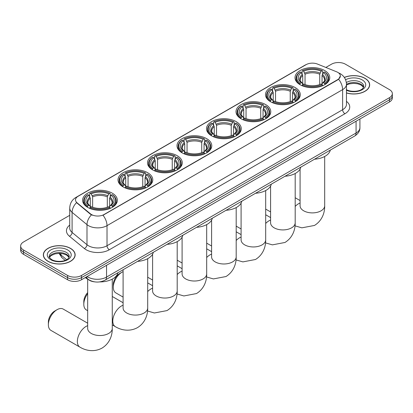 <?xml version="1.0" encoding="UTF-8"?>
<svg xmlns="http://www.w3.org/2000/svg" width="413" height="413" viewBox="0 0 413 413"><rect width="100%" height="100%" fill="white"/><g stroke="black" fill="none" stroke-linecap="round" stroke-linejoin="round"><path stroke-width="0.62" d="M206.686 138.66A17.382 10.036 0 0 0 187.745 136.486A17.382 10.036 0 0 0 177.012 145.753A17.382 10.036 0 0 0 182.102 152.851A17.382 10.036 0 0 0 201.048 155.025A17.382 10.036 0 0 0 211.776 145.753A17.382 10.036 0 0 0 206.686 138.66M295.176 87.566A17.382 10.036 0 0 0 276.235 85.393A17.382 10.036 0 0 0 265.507 94.665A17.382 10.036 0 0 0 270.598 101.758A17.382 10.036 0 0 0 289.539 103.937A17.382 10.036 0 0 0 300.272 94.665A17.382 10.036 0 0 0 295.176 87.566M265.683 104.597A17.382 10.036 0 0 0 246.737 102.424A17.382 10.036 0 0 0 236.009 111.696A17.382 10.036 0 0 0 241.099 118.789A17.382 10.036 0 0 0 260.04 120.968A17.382 10.036 0 0 0 270.773 111.696A17.382 10.036 0 0 0 265.683 104.597M236.184 121.628A17.382 10.036 0 0 0 217.243 119.455A17.382 10.036 0 0 0 206.51 128.727A17.382 10.036 0 0 0 211.601 135.82A17.382 10.036 0 0 0 230.542 137.994A17.382 10.036 0 0 0 241.275 128.727A17.382 10.036 0 0 0 236.184 121.628M177.187 155.691A17.382 10.036 0 0 0 158.246 153.512A17.382 10.036 0 0 0 147.513 162.784A17.382 10.036 0 0 0 152.609 169.882A17.382 10.036 0 0 0 171.55 172.056A17.382 10.036 0 0 0 182.278 162.784A17.382 10.036 0 0 0 177.187 155.691M147.689 172.722A17.382 10.036 0 0 0 128.748 170.543A17.382 10.036 0 0 0 118.02 179.815A17.382 10.036 0 0 0 123.11 186.913A17.382 10.036 0 0 0 142.051 189.087A17.382 10.036 0 0 0 152.779 179.815A17.382 10.036 0 0 0 147.689 172.722M112.259 193.176A17.382 10.036 0 0 0 93.312 191.002A17.382 10.036 0 0 0 82.585 200.274A17.382 10.036 0 0 0 87.675 207.367A17.382 10.036 0 0 0 106.616 209.546A17.382 10.036 0 0 0 117.349 200.274A17.382 10.036 0 0 0 112.259 193.176M324.675 70.54A17.382 10.036 0 0 0 305.734 68.362A17.382 10.036 0 0 0 295.006 77.634A17.382 10.036 0 0 0 300.096 84.732A17.382 10.036 0 0 0 319.037 86.906A17.382 10.036 0 0 0 329.765 77.634A17.382 10.036 0 0 0 324.675 70.54M337.757 72.358A8.854 5.111 0 0 0 336.574 71.785L317.478 64.067A8.854 5.111 0 0 0 306.136 64.64L78.109 196.289A8.854 5.111 0 0 0 75.512 199.907A8.854 5.111 0 0 0 77.117 202.84L90.488 213.862A8.854 5.111 0 0 0 103.999 214.543L337.757 79.59A8.854 5.111 0 0 0 340.348 75.971A8.854 5.111 0 0 0 337.757 72.358M94.515 281.847A9.84 5.679 180 0 1 88.294 279.524L85.656 277.35M346.466 92.971A15.906 9.184 0 0 0 369.661 84.81A15.906 9.184 0 0 0 365.004 78.315A15.906 9.184 0 0 0 344.328 77.417M70.489 248.352A15.906 9.184 0 0 0 53.158 246.36A15.906 9.184 0 0 0 43.339 254.847A15.906 9.184 0 0 0 47.996 261.341A15.906 9.184 0 0 0 65.331 263.329A15.906 9.184 0 0 0 75.151 254.847A15.906 9.184 0 0 0 70.489 248.352M340.348 75.971L338.614 79.229L337.757 79.854L103.002 215.256A11.476 6.629 60 0 1 107.013 225.658A13.118 7.573 180 0 1 88.465 225.658A13.118 7.573 180 0 1 86.993 224.646L72.094 212.365A13.118 7.573 180 0 1 69.725 208.018L69.725 228.1A13.118 7.573 0 0 0 72.094 232.447L86.993 244.728A13.118 7.573 0 0 0 88.465 245.74A13.118 7.573 0 0 0 107.013 245.74L342.625 109.713A13.118 7.573 0 0 0 346.466 104.36L346.466 84.273A13.118 7.573 180 0 1 342.625 89.631A11.476 6.629 -120 0 0 338.614 79.229M69.725 215.323L23.531 241.992A9.84 5.679 0 0 0 20.65 246.009L20.65 250.293A9.84 5.679 0 0 0 23.531 254.31L67.593 279.751L67.593 277.608A9.84 5.679 0 0 0 81.506 277.608L389.469 99.807A9.84 5.679 0 0 0 392.35 95.79A9.84 5.679 0 0 1 389.469 99.807L81.506 277.608A9.84 5.679 0 0 1 67.593 277.608L23.531 252.167L67.593 277.608L67.593 275.466A9.84 5.679 0 0 0 81.506 275.466L389.469 97.664A9.84 5.679 0 0 0 392.35 93.648A9.84 5.679 0 0 0 389.469 89.631L345.407 64.191A9.84 5.679 0 0 0 331.494 64.191L325.847 67.453M20.65 248.151A9.84 5.679 0 0 0 23.531 252.167A9.84 5.679 0 0 1 20.65 248.151M92.476 215.256L90.488 214.249L76.519 202.623A11.476 7.677 129.5 0 0 72.094 212.365L72.094 232.447A3.278 2.194 -50.5 0 1 69.41 236.21A16.396 9.468 180 0 1 69.725 225.1M20.65 246.009A9.84 5.679 0 0 0 23.531 250.025L67.593 275.466M67.593 279.751A9.84 5.679 0 0 0 81.506 279.751L389.469 101.949A9.84 5.679 0 0 0 392.35 97.933L392.35 93.648M346.466 92.868A15.74 9.086 0 0 0 369.496 84.81A15.74 9.086 0 0 0 364.885 78.382A15.74 9.086 0 0 0 344.39 77.505M48.114 261.274A15.74 9.086 0 0 0 65.269 263.241A15.74 9.086 0 0 0 74.985 254.847A15.74 9.086 0 0 0 70.375 248.419A15.74 9.086 0 0 0 53.22 246.447A15.74 9.086 0 0 0 43.504 254.847A15.74 9.086 0 0 0 48.114 261.274M299.781 84.546L300.246 83.302A15.611 9.014 0 0 1 300.246 71.965L301.32 72.585A14.104 8.141 0 0 0 301.32 82.683L302.383 83.287L302.724 84.551M302.724 84.035L302.724 75.558L301.32 72.585M302.099 73.927L302.099 70.891L302.569 70.628A15.611 9.014 0 0 1 322.202 70.628L321.128 71.248A14.104 8.141 0 0 0 303.643 71.248L305.042 74.216L305.042 84.588M319.729 84.588L319.729 74.216L321.128 71.248M314.551 159.201A18.038 10.413 0 0 0 330.292 150.115M302.099 85.445A16.267 9.391 0 0 0 322.672 85.445L322.202 84.639A15.611 9.014 0 0 1 302.569 84.639L302.099 85.723M322.672 85.723L322.672 85.445M300.246 71.965L299.781 72.234A16.267 9.391 0 0 0 296.121 78.171A16.267 9.391 0 0 0 299.781 84.107M322.202 70.628L322.672 70.891L322.672 73.927M302.569 84.639L303.643 84.02A14.104 8.141 0 0 0 321.128 84.02L322.202 84.639M301.32 82.683L300.246 83.302M303.643 71.248L302.569 70.628M302.383 74.412A12.617 7.284 0 0 0 302.383 83.287L302.44 83.323C300.649 81.593 299.921 80.416 300.251 79.797A12.132 7.006 0 0 1 302.724 75.558M324.99 84.107A16.267 9.391 0 0 0 328.65 78.171A16.267 9.391 0 0 0 324.99 72.234L324.52 71.965A15.611 9.014 0 0 1 324.52 83.302L324.99 84.546M324.52 83.302L323.446 82.683A14.104 8.141 0 0 0 323.446 72.585L324.52 71.965M323.446 72.585L322.047 75.558L322.047 84.035L322.388 83.287L323.446 82.683M322.047 75.558A12.132 7.006 0 0 1 324.52 79.797C324.85 80.416 324.117 81.593 322.331 83.323L322.388 83.287A12.617 7.284 0 0 0 322.388 74.412M322.047 84.551L322.047 84.035M270.587 186.49A12.297 7.098 120 0 0 270.231 186.655M270.283 101.577L270.752 100.333A15.611 9.014 0 0 1 270.752 88.996L271.826 89.616A14.104 8.141 0 0 0 271.826 99.714L272.885 100.318L273.225 101.583M273.225 101.066L273.225 92.584L271.826 89.616M272.606 90.958L272.606 87.923L273.07 87.659A15.611 9.014 0 0 1 292.703 87.659L291.63 88.279A14.104 8.141 0 0 0 274.144 88.279L275.543 91.247L275.543 101.613M290.231 101.613L290.231 91.247L291.63 88.279M285.058 176.232A18.038 10.413 0 0 0 300.793 167.146M272.606 102.476A16.267 9.391 0 0 0 293.173 102.476L292.703 101.67A15.611 9.014 0 0 1 273.07 101.67L272.606 102.754M293.173 102.754L293.173 102.476M270.752 88.996L270.283 89.265A16.267 9.391 0 0 0 266.622 95.202A16.267 9.391 0 0 0 270.283 101.139M292.703 87.659L293.173 87.923L293.173 90.958M273.07 101.67L274.144 101.051A14.104 8.141 0 0 0 291.63 101.051L292.703 101.67M271.826 99.714L270.752 100.333M274.144 88.279L273.07 87.659M272.885 91.443A12.617 7.284 0 0 0 272.885 100.318L272.941 100.354C271.15 98.619 270.422 97.447 270.752 96.828A12.132 7.006 0 0 1 273.225 92.584M295.491 101.139A16.267 9.391 0 0 0 299.157 95.202A16.267 9.391 0 0 0 295.491 89.265L295.027 88.996A15.611 9.014 0 0 1 295.027 100.333L295.491 101.577M295.027 100.333L293.953 99.714A14.104 8.141 0 0 0 293.953 89.616L295.027 88.996M293.953 89.616L292.549 92.584L292.549 101.066L292.889 100.318L293.953 99.714M292.549 92.584A12.132 7.006 0 0 1 295.021 96.828C295.352 97.447 294.624 98.624 292.832 100.354L292.889 100.318A12.617 7.284 0 0 0 292.889 91.443M292.549 101.583L292.549 101.066M241.094 203.521A12.297 7.098 120 0 0 240.733 203.681M240.789 118.603L241.254 117.364A15.611 9.014 0 0 1 241.254 106.027L242.328 106.647A14.104 8.141 0 0 0 242.328 116.745L243.386 117.344L243.727 118.614M243.727 118.092L243.727 109.615L242.328 106.647M243.107 107.989L243.107 104.954L243.572 104.685A15.611 9.014 0 0 1 263.21 104.685L262.136 105.305A14.104 8.141 0 0 0 244.646 105.305L246.05 108.278L246.05 118.645M260.732 118.645L260.732 108.278L262.136 105.305M255.559 193.263A18.038 10.413 0 0 0 271.295 184.172M243.107 119.507A16.267 9.391 0 0 0 263.675 119.507L263.21 118.701A15.611 9.014 0 0 1 243.572 118.701L243.107 119.785M263.675 119.785L263.675 119.507M241.254 106.027L240.789 106.291A16.267 9.391 0 0 0 237.124 112.228A16.267 9.391 0 0 0 240.789 118.17M263.21 104.685L263.675 104.954L263.675 107.989M243.572 118.701L244.646 118.082A14.104 8.141 0 0 0 262.136 118.082L263.21 118.701M242.328 116.745L241.254 117.364M244.646 105.305L243.572 104.685M243.386 108.474A12.617 7.284 0 0 0 243.386 117.344L243.448 117.385C241.651 115.65 240.924 114.473 241.254 113.854A12.132 7.006 0 0 1 243.727 109.615M265.993 118.17A16.267 9.391 0 0 0 269.658 112.228A16.267 9.391 0 0 0 265.993 106.291L265.528 106.027A15.611 9.014 0 0 1 265.528 117.364L265.993 118.603M265.528 117.364L264.454 116.745A14.104 8.141 0 0 0 264.454 106.647L265.528 106.027M264.454 106.647L263.05 109.615L263.05 118.092L263.396 117.344L264.454 116.745M263.05 109.615A12.132 7.006 0 0 1 265.523 113.854C265.853 114.478 265.125 115.655 263.334 117.385L263.396 117.344A12.617 7.284 0 0 0 263.396 108.474M263.05 118.614L263.05 118.092M211.595 220.552A12.297 7.098 120 0 0 211.234 220.712M211.291 135.634L211.755 134.395A15.611 9.014 0 0 1 211.755 123.059L212.829 123.678A14.104 8.141 0 0 0 212.829 133.776L213.888 134.375L214.233 135.64M214.233 135.123L214.233 126.646L212.829 123.678M213.609 125.02L213.609 121.985L214.073 121.716A15.611 9.014 0 0 1 233.712 121.716L232.638 122.336A14.104 8.141 0 0 0 215.147 122.336L216.551 125.309L216.551 135.676M231.234 135.676L231.234 125.309L232.638 122.336M226.061 210.289A18.038 10.413 0 0 0 241.801 201.203M213.609 136.538A16.267 9.391 0 0 0 234.176 136.538L233.712 135.732A15.611 9.014 0 0 1 214.073 135.732L213.609 136.817M234.176 136.817L234.176 136.538M211.755 123.059L211.291 123.322A16.267 9.391 0 0 0 207.625 129.259A16.267 9.391 0 0 0 211.291 135.196M233.712 121.716L234.176 121.985L234.176 125.02M214.073 135.732L215.147 135.113A14.104 8.141 0 0 0 232.638 135.113L233.712 135.732M212.829 133.776L211.755 134.395M215.147 122.336L214.073 121.716M213.888 125.5A12.617 7.284 0 0 0 213.888 134.375L213.949 134.416C212.158 132.681 211.425 131.504 211.761 130.885A12.132 7.006 0 0 1 214.233 126.646M236.494 135.196A16.267 9.391 0 0 0 240.159 129.259A16.267 9.391 0 0 0 236.494 123.322L236.029 123.059A15.611 9.014 0 0 1 236.029 134.395L236.494 135.634M236.029 134.395L234.956 133.776A14.104 8.141 0 0 0 234.956 123.678L236.029 123.059M234.956 123.678L233.551 126.646L233.551 135.123L233.897 134.375L234.956 133.776M233.551 126.646A12.132 7.006 0 0 1 236.024 130.885C236.355 131.51 235.627 132.687 233.835 134.416L233.897 134.375A12.617 7.284 0 0 0 233.897 125.5M233.551 135.64L233.551 135.123M182.097 237.583A12.297 7.098 120 0 0 181.735 237.743M181.792 152.665L182.257 151.421A15.611 9.014 0 0 1 182.257 140.084L183.331 140.704A14.104 8.141 0 0 0 183.331 150.802L184.389 151.406L184.735 152.671M184.735 152.154L184.735 143.678L183.331 140.704M184.11 142.051L184.11 139.016L184.575 138.747A15.611 9.014 0 0 1 204.213 138.747L203.139 139.367A14.104 8.141 0 0 0 185.649 139.367L187.053 142.34L187.053 152.707M201.735 152.707L201.735 142.34L203.139 139.367M196.562 227.32A18.038 10.413 0 0 0 212.303 218.234M184.11 153.569A16.267 9.391 0 0 0 204.678 153.569L204.213 152.764A15.611 9.014 0 0 1 184.575 152.764L184.11 153.848M204.678 153.848L204.678 153.569M182.257 140.084L181.792 140.353A16.267 9.391 0 0 0 178.127 146.29A16.267 9.391 0 0 0 181.792 152.227M204.213 138.747L204.678 139.016L204.678 142.051M184.575 152.764L185.649 152.144A14.104 8.141 0 0 0 203.139 152.144L204.213 152.764M183.331 150.802L182.257 151.421M185.649 139.367L184.575 138.747M184.389 142.531A12.617 7.284 0 0 0 184.389 151.406L184.451 151.447C182.66 149.713 181.926 148.535 182.262 147.916A12.132 7.006 0 0 1 184.735 143.678M206.996 152.227A16.267 9.391 0 0 0 210.661 146.29A16.267 9.391 0 0 0 206.996 140.353L206.531 140.084A15.611 9.014 0 0 1 206.531 151.421L206.996 152.665M206.531 151.421L205.457 150.802A14.104 8.141 0 0 0 205.457 140.704L206.531 140.084M205.457 140.704L204.058 143.678L204.058 152.154L204.399 151.406L205.457 150.802M204.058 143.678A12.132 7.006 0 0 1 206.531 147.916C206.861 148.541 206.128 149.718 204.337 151.447L204.399 151.406A12.617 7.284 0 0 0 204.399 142.531M204.058 152.671L204.058 152.154M152.598 254.609A12.297 7.098 120 0 0 152.242 254.775M113.301 287.262L113.301 284.583A9.019 5.209 -60 0 1 119.677 273.535L121.995 272.198A12.297 7.098 120 0 0 113.301 287.262A12.297 7.098 120 0 0 115.847 292.889L123.1 297.081M152.294 169.697L152.758 168.452A15.611 9.014 0 0 1 152.758 157.116L153.832 157.735A14.104 8.141 0 0 0 153.832 167.833L154.896 168.437L155.236 169.702M155.236 169.185L155.236 160.709L153.832 157.735M154.612 159.082L154.612 156.047L155.081 155.778A15.611 9.014 0 0 1 174.714 155.778L173.641 156.398A14.104 8.141 0 0 0 156.155 156.398L157.554 159.366L157.554 169.738M172.242 169.738L172.242 159.366L173.641 156.398M167.064 244.351A18.038 10.413 0 0 0 182.804 235.265M154.612 170.595A16.267 9.391 0 0 0 175.179 170.595L174.714 169.795A15.611 9.014 0 0 1 155.081 169.795L154.612 170.874M175.179 170.874L175.179 170.595M152.758 157.116L152.294 157.384A16.267 9.391 0 0 0 148.628 163.321A16.267 9.391 0 0 0 152.294 169.258M174.714 155.778L175.179 156.047L175.179 159.082M155.081 169.795L156.155 169.175A14.104 8.141 0 0 0 173.641 169.175L174.714 169.795M153.832 167.833L152.758 168.452M156.155 156.398L155.081 155.778M154.896 159.563A12.617 7.284 0 0 0 154.896 168.437L154.952 168.473C153.161 166.744 152.433 165.567 152.764 164.947A12.132 7.006 0 0 1 155.236 160.709M177.502 169.258A16.267 9.391 0 0 0 181.162 163.321A16.267 9.391 0 0 0 177.502 157.384L177.032 157.116A15.611 9.014 0 0 1 177.032 168.452L177.502 169.697M177.032 168.452L175.959 167.833A14.104 8.141 0 0 0 175.959 157.735L177.032 157.116M175.959 157.735L174.56 160.709L174.56 169.185L174.9 168.437L175.959 167.833M174.56 160.709A12.132 7.006 0 0 1 177.032 164.947C177.363 165.572 176.63 166.749 174.844 168.473L174.9 168.437A12.617 7.284 0 0 0 174.9 159.563M174.56 169.702L174.56 169.185M123.1 271.64A12.297 7.098 120 0 0 121.995 272.198L119.677 273.535M87.67 293.71A12.297 7.098 120 0 0 83.803 304.293L83.803 301.614A9.019 5.209 -60 0 1 87.67 292.616M83.803 304.293A12.297 7.098 120 0 0 86.348 309.92L87.67 310.684M122.795 186.728L123.265 185.483A15.611 9.014 0 0 1 123.265 174.147L124.339 174.766A14.104 8.141 0 0 0 124.339 184.864L125.397 185.468L125.738 186.733M125.738 186.217L125.738 177.74L124.339 174.766M125.113 176.108L125.113 173.073L125.583 172.81A15.611 9.014 0 0 1 145.216 172.81L144.142 173.429A14.104 8.141 0 0 0 126.657 173.429L128.056 176.397L128.056 186.769M142.743 186.769L142.743 176.397L144.142 173.429M137.57 261.383A18.038 10.413 0 0 0 153.306 252.297M125.113 187.626A16.267 9.391 0 0 0 145.686 187.626L145.216 186.821A15.611 9.014 0 0 1 125.583 186.821L125.113 187.905M145.686 187.905L145.686 187.626M123.265 174.147L122.795 174.415A16.267 9.391 0 0 0 119.135 180.352A16.267 9.391 0 0 0 122.795 186.289M145.216 172.81L145.686 173.073L145.686 176.108M125.583 186.821L126.657 186.201A14.104 8.141 0 0 0 144.142 186.201L145.216 186.821M124.339 184.864L123.265 185.483M126.657 173.429L125.583 172.81M125.397 176.594A12.617 7.284 0 0 0 125.397 185.468L125.454 185.504C123.663 183.775 122.935 182.598 123.265 181.978A12.132 7.006 0 0 1 125.738 177.74M148.004 186.289A16.267 9.391 0 0 0 151.664 180.352A16.267 9.391 0 0 0 148.004 174.415L147.539 174.147A15.611 9.014 0 0 1 147.539 185.483L148.004 186.728M147.539 185.483L146.465 184.864A14.104 8.141 0 0 0 146.465 174.766L147.539 174.147M146.465 174.766L145.061 177.74L145.061 186.217L145.402 185.468L146.465 184.864M145.061 177.74A12.132 7.006 0 0 1 147.534 181.978C147.864 182.598 147.136 183.775 145.345 185.504L145.402 185.468A12.617 7.284 0 0 0 145.402 176.594M145.061 186.733L145.061 186.217M48.367 324.747L48.367 322.073A9.019 5.209 -60 0 1 54.743 311.025L57.066 309.688A12.297 7.098 120 0 0 48.367 324.747A12.297 7.098 120 0 0 50.918 330.379L79.9 347.116A12.297 7.098 -60 0 1 78.016 337.261A12.297 7.098 -60 0 1 86.054 326.42A12.297 7.098 -60 0 1 87.67 325.666M87.365 207.187L87.83 205.942A15.611 9.014 0 0 1 87.83 194.606L88.903 195.225A14.104 8.141 0 0 0 88.903 205.323L89.962 205.927L90.302 207.192M90.302 206.676L90.302 198.194L88.903 195.225M89.683 196.567L89.683 193.532L90.148 193.269A15.611 9.014 0 0 1 109.786 193.269L108.712 193.888A14.104 8.141 0 0 0 91.221 193.888L92.626 196.856L92.626 207.223M107.308 207.223L107.308 196.856L108.712 193.888M85.295 277.562A18.038 10.413 0 0 0 87.21 278.863A18.038 10.413 0 0 0 88.036 279.312M99.574 281.914A18.038 10.413 0 0 0 117.87 272.756M89.683 208.085A16.267 9.391 0 0 0 110.25 208.085L109.786 207.28A15.611 9.014 0 0 1 90.148 207.28L89.683 208.364M110.25 208.364L110.25 208.085M87.83 194.606L87.365 194.869A16.267 9.391 0 0 0 83.7 200.811A16.267 9.391 0 0 0 87.365 206.748M109.786 193.269L110.25 193.532L110.25 196.567M90.148 207.28L91.221 206.66A14.104 8.141 0 0 0 108.712 206.66L109.786 207.28M88.903 205.323L87.83 205.942M91.221 193.888L90.148 193.269M89.962 197.053A12.617 7.284 0 0 0 89.962 205.927L90.024 205.963C88.227 204.228 87.499 203.057 87.83 202.432A12.132 7.006 0 0 1 90.302 198.194M112.568 206.748A16.267 9.391 0 0 0 116.234 200.811A16.267 9.391 0 0 0 112.568 194.869L112.104 194.606A15.611 9.014 0 0 1 112.104 205.942L112.568 207.187M112.104 205.942L111.03 205.323A14.104 8.141 0 0 0 111.03 195.225L112.104 194.606M111.03 195.225L109.626 198.194L109.626 206.676L109.972 205.927L111.03 205.323M109.626 198.194A12.132 7.006 0 0 1 112.099 202.432C112.429 203.057 111.701 204.234 109.91 205.963L109.972 205.927A12.617 7.284 0 0 0 109.972 197.053M109.626 207.192L109.626 206.676M87.67 323.198L63.215 309.079A12.297 7.098 120 0 0 57.066 309.688L54.743 311.025M77.117 202.84L77.117 203.227M90.488 213.862L90.488 214.249M103.999 214.543L103.999 214.806M337.757 79.59L337.757 79.854M109.337 249.757A3.278 1.895 60 0 1 107.013 245.74L107.013 225.658L342.625 89.631L342.625 109.713A3.278 1.895 60 0 0 344.943 113.73L109.337 249.757A16.396 9.468 180 0 1 86.147 249.757A16.396 9.468 180 0 1 84.309 248.492L69.41 236.21M338.593 72.858A11.476 5.374 112 0 0 338.438 72.802L340.245 73.664C344.174 76.023 346.244 79.559 346.466 84.273M77.133 196.96A11.476 6.629 -120 0 0 75.94 197.409C72.017 199.763 69.947 203.299 69.725 208.018M75.94 197.409L305.171 65.063A11.476 6.629 60 0 1 306.043 64.696M91.464 214.858A11.476 7.677 129.5 0 0 86.993 224.646L86.993 244.728A3.278 2.194 -50.5 0 1 84.309 248.492M346.466 101.355A16.396 9.468 180 0 1 344.943 113.73M81.506 275.466L81.506 279.751M389.469 97.664L389.469 101.949M23.531 250.025L23.531 254.31M87.117 276.509A13.118 7.573 0 0 0 88 277.071A13.118 7.573 0 0 0 106.554 277.071L356.073 133.012A13.118 7.573 0 0 0 359.919 127.653C360.012 130.911 358.277 133.693 354.715 136.011L105.191 280.076A6.562 3.789 60 0 0 106.554 277.071L106.554 265.291M356.073 121.226L356.073 133.012A6.562 3.789 60 0 1 354.715 136.011M86.585 276.813A6.562 4.388 129.5 0 0 87.732 278.951L85.739 277.304M59.477 253.391A13.118 7.573 0 0 0 60.933 254.955L60.933 253.463M65.187 260.36L62.136 257.846A6.562 4.388 129.5 0 1 60.933 254.955L66.653 259.669M363.585 87.241A9.995 5.772 0 0 0 360.823 84.211A9.995 5.772 0 0 0 346.466 84.345M346.28 89.595C351.417 92.6 362.846 91.763 363.75 86.415A9.995 5.772 0 0 0 360.823 82.337A9.995 5.772 0 0 0 346.342 82.548M346.466 90.287A11.962 6.907 0 0 0 362.748 89.368A11.962 6.907 0 0 0 362.216 79.926A11.962 6.907 0 0 0 345.588 79.761M69.074 257.278A9.995 5.772 0 0 0 66.312 254.248A9.995 5.772 0 0 0 56.276 252.813A9.995 5.772 0 0 0 49.415 257.278M66.312 252.369A9.995 5.772 0 0 0 55.419 251.119A9.995 5.772 0 0 0 49.25 256.452C48.724 256.762 49.565 257.82 51.77 259.632C56.906 262.637 68.336 261.801 69.239 256.452A9.995 5.772 0 0 0 66.312 252.369M50.784 259.731A11.962 6.907 0 0 0 67.706 259.731A11.962 6.907 0 0 0 67.706 249.963A11.962 6.907 0 0 0 50.784 249.963A11.962 6.907 0 0 0 50.784 259.731M324.685 156.481L324.685 205.793A12.297 7.098 180 0 1 321.082 210.811A12.297 7.098 180 0 1 303.689 210.811A12.297 7.098 180 0 1 300.086 205.793L300.117 206.273M295.187 206.423A12.297 7.098 -60 0 1 298.47 203.785A12.297 7.098 -60 0 1 300.086 203.026M319.729 74.216A12.132 7.006 0 0 0 305.042 74.216M320.07 73.075A12.617 7.284 0 0 0 304.701 73.075M295.187 173.512L295.187 222.824A12.297 7.098 180 0 1 291.583 227.842A12.297 7.098 180 0 1 274.191 227.842A12.297 7.098 180 0 1 270.587 222.824L270.618 223.304M265.688 223.454A12.297 7.098 -60 0 1 268.971 220.816A12.297 7.098 -60 0 1 270.587 220.057M290.231 91.247A12.132 7.006 0 0 0 275.543 91.247M290.571 90.101A12.617 7.284 0 0 0 275.203 90.101M265.688 190.543L265.688 239.85A12.297 7.098 180 0 1 262.085 244.873A12.297 7.098 180 0 1 244.692 244.873A12.297 7.098 180 0 1 241.094 239.85L241.12 240.335M236.19 240.485A12.297 7.098 -60 0 1 239.478 237.842A12.297 7.098 -60 0 1 241.094 237.088M260.732 108.278A12.132 7.006 0 0 0 246.05 108.278M261.073 107.132A12.617 7.284 0 0 0 245.704 107.132M236.19 207.569L236.19 256.881A12.297 7.098 180 0 1 232.586 261.904A12.297 7.098 180 0 1 215.194 261.904A12.297 7.098 180 0 1 211.595 256.881L211.621 257.361M206.691 257.516A12.297 7.098 -60 0 1 209.98 254.873A12.297 7.098 -60 0 1 211.595 254.114M231.234 125.309A12.132 7.006 0 0 0 216.551 125.309M231.579 124.163A12.617 7.284 0 0 0 216.206 124.163M206.691 224.6L206.691 273.912A12.297 7.098 180 0 1 203.093 278.935A12.297 7.098 180 0 1 185.7 278.935A12.297 7.098 180 0 1 182.097 273.912L182.123 274.392M177.198 274.547A12.297 7.098 -60 0 1 180.481 271.904A12.297 7.098 -60 0 1 182.097 271.145M201.735 142.34A12.132 7.006 0 0 0 187.053 142.34M202.081 141.194A12.617 7.284 0 0 0 186.712 141.194M177.198 241.631L177.198 290.943A12.297 7.098 180 0 1 173.594 295.961A12.297 7.098 180 0 1 156.202 295.961A12.297 7.098 180 0 1 152.598 290.943L152.629 291.423M147.699 291.573A12.297 7.098 -60 0 1 150.982 288.935A12.297 7.098 -60 0 1 152.598 288.176M172.242 159.366A12.132 7.006 0 0 0 157.554 159.366M172.582 158.225A12.617 7.284 0 0 0 157.214 158.225M147.699 258.662L147.699 307.974A12.297 7.098 180 0 1 144.096 312.992A12.297 7.098 180 0 1 126.703 312.992A12.297 7.098 180 0 1 123.1 307.974L123.131 308.454M147.699 307.974C147.864 314.148 145.567 322.677 137.472 327.633C129.135 332.166 120.601 329.889 115.335 326.657A12.297 7.098 -60 0 1 113.451 316.802A12.297 7.098 -60 0 1 121.484 305.966A12.297 7.098 -60 0 1 123.1 305.207M142.743 176.397A12.132 7.006 0 0 0 128.056 176.397M143.084 175.257A12.617 7.284 0 0 0 127.715 175.257M112.264 279.121L112.264 328.428A12.297 7.098 180 0 1 108.66 333.451A12.297 7.098 180 0 1 91.268 333.451A12.297 7.098 180 0 1 87.67 328.428L87.695 328.913M107.308 196.856A12.132 7.006 0 0 0 92.626 196.856M107.648 195.71A12.617 7.284 0 0 0 92.28 195.71M305.171 65.063L307.277 64.082M105.191 280.076C99.915 282.724 94.639 282.724 89.358 280.076L87.732 278.951M359.919 127.653L359.919 119.011M62.136 257.846L59.013 253.391M363.538 87.355L361.23 85.114L357.715 83.787L353.745 83.354L349.517 83.854L346.466 85.006M369.496 86.126L369.496 84.81M69.028 257.387L66.72 255.146L63.204 253.819L59.235 253.386L55.006 253.887L51.057 255.606L49.462 257.387M74.985 256.163L74.985 254.847M43.504 256.163L43.504 254.847M324.685 205.793C324.85 211.967 322.553 220.496 314.458 225.452L301.872 227.831L295.032 225.859M270.587 211.926L265.688 209.097M296.121 81.17L296.121 78.171M328.65 81.17L328.65 78.171M300.086 200.558L295.187 197.729M300.086 169.031L300.086 205.793M295.187 222.824C295.352 228.998 293.054 237.527 284.96 242.477L272.379 244.863L265.533 242.89M241.094 228.957L236.19 226.128M266.622 98.201L266.622 95.202M299.157 98.201L299.157 95.202M270.587 217.589L265.688 214.755M270.587 186.062L270.587 222.824M265.688 239.85C265.853 246.029 263.561 254.558 255.461 259.509L242.88 261.894L236.035 259.922M211.595 245.988L206.691 243.159M237.124 115.232L237.124 112.228M269.658 115.232L269.658 112.228M241.094 234.615L236.19 231.786M241.094 203.093L241.094 239.85M236.19 256.881C236.355 263.055 234.063 271.584 225.968 276.54L213.382 278.925L206.536 276.953M182.097 263.019L177.198 260.19M207.625 132.263L207.625 129.259M240.159 132.263L240.159 129.259M211.595 251.646L206.691 248.817M211.595 220.119L211.595 256.881M206.691 273.912C206.861 280.086 204.564 288.615 196.469 293.571L183.883 295.956L177.043 293.979M152.598 280.05L147.699 277.221M178.127 149.289L178.127 146.29M210.661 149.289L210.661 146.29M182.097 268.677L177.198 265.848M182.097 237.15L182.097 273.912M177.198 290.943C177.363 297.117 175.066 305.646 166.971 310.602L154.385 312.982L147.544 311.01M148.628 166.32L148.628 163.321M181.162 166.32L181.162 163.321M152.598 285.708L147.699 282.879M152.598 254.181L152.598 290.943M115.335 326.657L112.264 324.881M119.135 183.351L119.135 180.352M151.664 183.351L151.664 180.352M123.1 302.739L112.264 296.482M123.1 269.735L123.1 307.974M112.264 328.428C112.429 334.607 110.137 343.136 102.037 348.087C93.699 352.625 85.171 350.348 79.9 347.116M83.7 203.81L83.7 200.811M116.234 203.81L116.234 200.811M87.67 279.121L87.67 328.428"/></g></svg>

